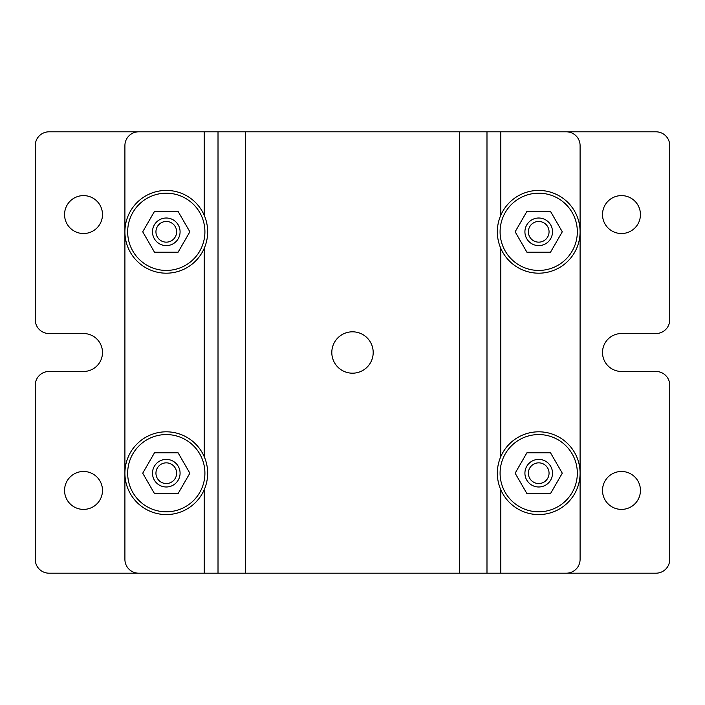 <?xml version="1.0" encoding="UTF-8"?>
<svg xmlns="http://www.w3.org/2000/svg" width="705" height="705" viewBox="0 0 705 705"><rect width="100%" height="100%" fill="white"/><g stroke="black" fill="none" stroke-linecap="round" stroke-linejoin="round"><path stroke-width="1.06" d="M352.5 331.808A20.692 20.692 0 0 0 331.808 352.5A20.692 20.692 0 0 0 352.5 373.192A20.692 20.692 0 0 0 373.192 352.5A20.692 20.692 0 0 0 352.5 331.808M538.708 459.396A13.792 13.792 0 0 1 552.509 473.196A13.792 13.792 0 0 1 538.708 486.988A13.792 13.792 0 0 1 524.917 473.196A13.792 13.792 0 0 1 538.708 459.396M538.708 483.542A10.346 10.346 0 0 0 549.054 473.196A10.346 10.346 0 0 0 538.708 462.85A10.346 10.346 0 0 0 528.371 473.196A10.346 10.346 0 0 0 538.708 483.542M166.292 459.396A13.792 13.792 0 0 1 180.083 473.196A13.792 13.792 0 0 1 166.292 486.988A13.792 13.792 0 0 1 152.492 473.196A13.792 13.792 0 0 1 166.292 459.396M166.292 483.542A10.346 10.346 0 0 0 176.629 473.196A10.346 10.346 0 0 0 166.292 462.85A10.346 10.346 0 0 0 155.946 473.196A10.346 10.346 0 0 0 166.292 483.542M538.708 434.571A38.625 38.625 0 0 1 577.333 473.196A38.625 38.625 0 0 1 538.708 511.812A38.625 38.625 0 0 1 500.092 473.196A38.625 38.625 0 0 1 538.708 434.571M166.292 434.571A38.625 38.625 0 0 1 204.908 473.196A38.625 38.625 0 0 1 166.292 511.812A38.625 38.625 0 0 1 127.667 473.196A38.625 38.625 0 0 1 166.292 434.571M538.708 431.812A41.383 41.383 0 0 1 580.092 473.196A41.383 41.383 0 0 1 538.708 514.571A41.383 41.383 0 0 1 497.333 473.196A41.383 41.383 0 0 1 538.708 431.812M166.292 431.812A41.383 41.383 0 0 1 207.667 473.196A41.383 41.383 0 0 1 166.292 514.571A41.383 41.383 0 0 1 124.908 473.196A41.383 41.383 0 0 1 166.292 431.812M166.292 242.15A10.346 10.346 0 0 0 176.629 231.804A10.346 10.346 0 0 0 166.292 221.458A10.346 10.346 0 0 0 155.946 231.804A10.346 10.346 0 0 0 166.292 242.15M166.292 218.012A13.792 13.792 0 0 1 180.083 231.804A13.792 13.792 0 0 1 166.292 245.604A13.792 13.792 0 0 1 152.492 231.804A13.792 13.792 0 0 1 166.292 218.012M538.708 242.15A10.346 10.346 0 0 0 549.054 231.804A10.346 10.346 0 0 0 538.708 221.458A10.346 10.346 0 0 0 528.371 231.804A10.346 10.346 0 0 0 538.708 242.15M538.708 218.012A13.792 13.792 0 0 1 552.509 231.804A13.792 13.792 0 0 1 538.708 245.604A13.792 13.792 0 0 1 524.917 231.804A13.792 13.792 0 0 1 538.708 218.012M538.708 270.429A38.625 38.625 0 0 0 577.333 231.804A38.625 38.625 0 0 0 538.708 193.188A38.625 38.625 0 0 0 500.092 231.804A38.625 38.625 0 0 0 538.708 270.429M166.292 270.429A38.625 38.625 0 0 0 204.908 231.804A38.625 38.625 0 0 0 166.292 193.188A38.625 38.625 0 0 0 127.667 231.804A38.625 38.625 0 0 0 166.292 270.429M538.708 273.188A41.383 41.383 0 0 0 580.092 231.804A41.383 41.383 0 0 0 538.708 190.429A41.383 41.383 0 0 0 497.333 231.804A41.383 41.383 0 0 0 538.708 273.188M166.292 273.188A41.383 41.383 0 0 0 207.667 231.804A41.383 41.383 0 0 0 166.292 190.429A41.383 41.383 0 0 0 124.908 231.804A41.383 41.383 0 0 0 166.292 273.188M83.525 195.602A18.964 18.964 0 0 0 64.56 214.567A18.964 18.964 0 0 0 83.525 233.531A18.964 18.964 0 0 0 102.489 214.567A18.964 18.964 0 0 0 83.525 195.602M621.475 195.602A18.964 18.964 0 0 0 602.511 214.567A18.964 18.964 0 0 0 621.475 233.531A18.964 18.964 0 0 0 640.44 214.567A18.964 18.964 0 0 0 621.475 195.602M621.475 471.469A18.964 18.964 0 0 0 602.511 490.433A18.964 18.964 0 0 0 621.475 509.398A18.964 18.964 0 0 0 640.44 490.433A18.964 18.964 0 0 0 621.475 471.469M83.525 471.469A18.964 18.964 0 0 0 64.56 490.433A18.964 18.964 0 0 0 83.525 509.398A18.964 18.964 0 0 0 102.489 490.433A18.964 18.964 0 0 0 83.525 471.469M486.988 131.809L486.988 573.191L566.3 573.191A13.792 13.792 0 0 0 580.092 559.4L580.092 145.6A13.792 13.792 0 0 0 566.3 131.809L138.7 131.809A13.792 13.792 0 0 0 124.908 145.6L124.908 559.4A13.792 13.792 0 0 0 138.7 573.191L204.221 573.191L204.221 489.728M486.988 573.191L49.042 573.191A13.792 13.792 0 0 1 35.25 559.4L35.25 385.256A13.792 13.792 0 0 1 49.042 371.464L83.525 371.464A18.964 18.964 0 0 0 102.489 352.5A18.964 18.964 0 0 0 83.525 333.536L49.042 333.536A13.792 13.792 0 0 1 35.25 319.744L35.25 145.6A13.792 13.792 0 0 1 49.042 131.809L204.221 131.809L204.221 215.272M500.779 489.728L500.779 573.191L655.958 573.191A13.792 13.792 0 0 0 669.75 559.4L669.75 385.256A13.792 13.792 0 0 0 655.958 371.464L621.475 371.464A18.964 18.964 0 0 1 602.511 352.5A18.964 18.964 0 0 1 621.475 333.536L655.958 333.536A13.792 13.792 0 0 0 669.75 319.744L669.75 145.6A13.792 13.792 0 0 0 655.958 131.809L500.779 131.809L500.779 215.272M218.012 573.191L218.012 131.809M154.501 252.223L178.074 252.223L189.856 231.804L178.074 211.394L154.501 211.394L142.718 231.804L154.501 252.223M526.926 252.223L550.499 252.223L562.282 231.804L550.499 211.394L526.926 211.394L515.143 231.804L526.926 252.223M154.501 452.777L178.074 452.777L189.856 473.196L178.074 493.606L154.501 493.606L142.718 473.196L154.501 452.777M526.926 452.777L550.499 452.777L562.282 473.196L550.499 493.606L526.926 493.606L515.143 473.196L526.926 452.777M500.779 456.655L500.779 248.345M204.221 456.655L204.221 248.345M459.396 573.191L459.396 131.809M245.604 573.191L245.604 131.809"/></g></svg>
